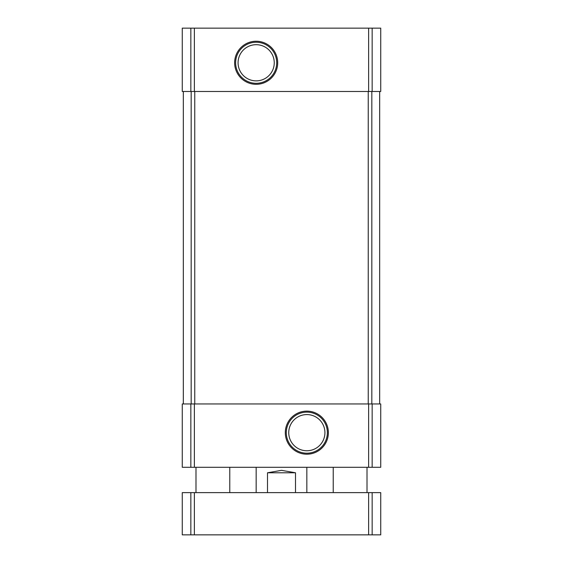 <?xml version="1.0" encoding="UTF-8"?>
<svg xmlns="http://www.w3.org/2000/svg" width="563" height="563" viewBox="0 0 563 563"><rect width="100%" height="100%" fill="white"/><g stroke="black" fill="none" stroke-linecap="round" stroke-linejoin="round"><path stroke-width="0.84" d="M190.843 28.15L380.729 28.15L380.729 91.487L182.271 91.487L182.271 28.15L190.843 28.15L190.843 91.487M256.165 41.24A21.535 21.535 0 0 0 237.516 73.542A21.535 21.535 0 0 0 274.814 73.542A21.535 21.535 0 0 0 256.165 41.24M190.843 403.952L380.729 403.952L380.729 467.29L182.271 467.29L182.271 403.952L190.843 403.952L190.843 467.29M306.835 411.131A21.535 21.535 0 0 0 288.186 443.433A21.535 21.535 0 0 0 325.484 443.433A21.535 21.535 0 0 0 306.835 411.131M379.673 91.487L379.673 403.952M183.327 91.487L183.327 403.952M306.835 414.579A18.086 18.086 0 0 0 291.17 441.709A18.086 18.086 0 0 0 322.5 441.709A18.086 18.086 0 0 0 306.835 414.579M306.835 412.13A20.535 20.535 0 0 0 289.051 442.933A20.535 20.535 0 0 0 324.619 442.933A20.535 20.535 0 0 0 306.835 412.13M256.165 44.688A18.086 18.086 0 0 0 240.5 71.818A18.086 18.086 0 0 0 271.83 71.818A18.086 18.086 0 0 0 256.165 44.688M256.165 42.239A20.535 20.535 0 0 0 238.381 73.042A20.535 20.535 0 0 0 273.949 73.042A20.535 20.535 0 0 0 256.165 42.239M295.505 492.625L295.505 472.779L281.5 470.344L267.495 472.779L267.495 492.625M295.505 472.779L267.495 472.779M372.157 534.85L182.271 534.85L182.271 492.625L380.729 492.625L380.729 534.85L372.157 534.85L372.157 492.625M372.157 28.15L372.157 91.487M368.624 28.15L368.624 91.487M194.376 28.15L194.376 91.487M372.157 403.952L372.157 467.29M368.624 403.952L368.624 467.29M194.376 403.952L194.376 467.29M371.833 91.487L371.833 403.952M368.244 91.487L368.244 403.952M194.756 91.487L194.756 403.952M191.167 91.487L191.167 403.952M190.843 534.85L190.843 492.625M194.376 534.85L194.376 492.625M368.624 534.85L368.624 492.625M306.835 492.625L306.835 467.29M256.165 492.625L256.165 467.29M367.006 492.625L367.006 467.29M333.226 492.625L333.226 467.29M229.774 492.625L229.774 467.29M195.994 492.625L195.994 467.29"/></g></svg>
